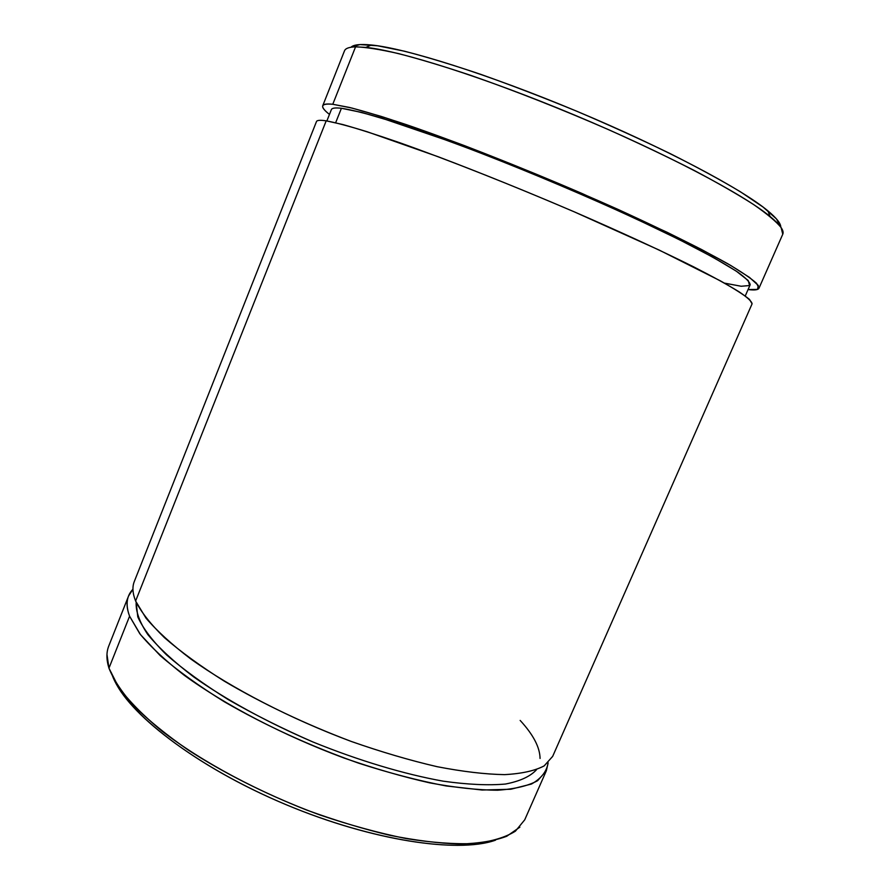 <?xml version="1.0" encoding="UTF-8"?>
<svg xmlns="http://www.w3.org/2000/svg" width="890" height="890" viewBox="0 0 890 890"><rect width="100%" height="100%" fill="white"/><g stroke="black" fill="none" stroke-linecap="round" stroke-linejoin="round"><path stroke-width="1.33" d="M135.614 601.028L146.005 618.138C156.851 630.843 171.759 644.449 190.749 658.956C231.801 688.37 290.685 718.853 351.105 741.392C381.154 751.905 409.756 760.327 436.923 766.646C462.633 771.619 485.139 774.289 504.452 774.634C521.596 773.71 534.823 770.807 544.124 765.923L552.657 756.411L752.095 303.824L749.502 299.429C744.029 294.924 734.283 288.705 720.255 280.784L659.279 250.112L574.373 211.887C512.295 185.22 447.837 159.744 399.343 142.589C376.526 134.713 357.647 128.683 342.695 124.511L326.196 120.84C320.2 119.95 316.962 120.195 316.473 121.585L134.334 581.426C132.132 586.844 132.554 593.385 135.614 601.028L326.196 120.84L135.614 601.028C141.043 611.986 150.666 624.213 164.494 637.707C180.715 651.747 200.617 666.221 224.202 681.106C262.695 703.834 305.07 723.959 351.316 741.47C381.365 751.983 409.978 760.394 437.146 766.691C462.856 771.652 485.35 774.3 504.652 774.634C521.763 773.688 534.957 770.762 544.224 765.856L552.701 756.311M128.572 595.989L108.825 645.851C106.255 652.181 106.299 659.624 108.958 668.168L118.548 687.058C128.839 700.886 143.223 715.493 161.691 730.879C201.752 761.896 259.88 793.035 320.066 815.018C350.037 825.164 378.662 833.007 405.974 838.547C431.873 842.652 454.668 844.321 474.348 843.542C491.903 841.439 505.576 837.323 515.388 831.193L524.722 819.823L546.349 770.751L537.627 780.686C528.215 785.848 514.887 789.03 497.644 790.22C478.253 790.12 455.68 787.683 429.926 782.911C402.725 776.77 374.111 768.482 344.085 758.046C283.721 735.63 225.003 704.991 184.174 675.221C165.306 660.514 150.51 646.674 139.797 633.713L129.584 616.214C126.625 608.36 126.28 601.618 128.572 595.989L132.944 589.236C126.536 595.866 125.412 604.866 129.584 616.214L108.958 668.168L129.584 616.214L140.475 634.603L160.189 655.596C177.599 670.626 198.96 686.012 224.28 701.732C265.632 725.628 310.454 746.12 358.748 763.208C389.853 773.232 418.979 780.808 446.124 785.948L482.08 790.02L510.782 789.252L531.441 784.046C541.198 778.594 546.749 771.508 548.129 762.786L546.349 770.751M114.799 681.073C131.698 717.051 200.762 769.06 286.658 804.916C372.532 840.85 458.039 853.432 495.507 840.182C456.692 854.044 365.534 839.582 276.901 800.744C188.202 762.007 121.819 707.817 111.506 672.985M519.871 827.155L506.744 836.255C494.651 840.839 479.109 843.431 460.119 844.043C439.304 843.397 415.919 840.494 389.965 835.332C362.942 828.89 335.063 820.413 306.316 809.922C262.539 792.545 223.156 772.565 188.157 749.981C166.753 735.118 148.808 720.555 134.323 706.293C122.041 692.487 113.586 679.771 108.958 668.168L106.967 654.428M350.983 47.237L359.86 44.578L377.66 45.791L404.338 51.175C426.343 56.849 451.931 64.614 481.101 74.471C511.806 85.396 543.69 97.644 576.765 111.228C609.639 125.245 640.744 139.352 670.07 153.547C697.56 167.409 721.045 180.181 740.524 191.851L763.086 207.07L776.436 218.895L780.775 227.072C780.819 223.446 776.525 218.028 767.881 210.841C741.504 188.802 664.697 147.996 576.531 111.139C488.388 74.248 405.506 48.26 371.419 45.001C360.339 43.922 353.53 44.656 350.983 47.237M758.97 288.238C758.124 289.929 754.486 290.374 748.067 289.55L757.501 289.428L758.325 285.479L749.558 277.469L730.634 265.398L701.631 249.545C677.546 237.263 649.578 223.846 617.749 209.284C566.663 186.466 515.633 165.273 464.647 145.704C432.885 133.856 404.983 124.066 380.931 116.334L351.884 108.046L332.771 104.275L349.481 107.456C364.589 111.328 383.612 117.079 406.563 124.711C455.324 141.432 519.982 166.708 582.116 193.531L666.977 232.223C691.085 244.049 711.332 254.551 727.72 263.718C741.626 271.951 751.249 278.503 756.589 283.343L758.97 288.238L782.766 234.226L781.131 227.595C776.28 221.577 767.091 213.878 753.585 204.522C737.565 194.287 717.596 182.839 693.688 170.179C667.812 157.029 639.576 143.59 608.971 129.84C561.134 108.992 515.165 90.869 471.066 75.472C443.565 66.283 419.401 58.996 398.564 53.611C380.041 49.395 365.712 47.137 355.566 46.847L332.771 104.275C320.467 103.162 319.377 106.544 329.467 114.421C324.405 110.438 322.169 107.557 322.736 105.754C323.326 104.119 326.675 103.618 332.771 104.275L355.566 46.847L365.879 47.393C400.3 50.83 484.783 77.486 574.84 115.177C664.908 152.835 743.317 194.309 770.073 216.47C780.207 224.847 784.435 230.777 782.744 234.27M355.566 46.847C349.091 47.048 345.398 48.394 344.474 50.886L322.736 105.754M136.17 602.352L137.794 616.881C142.856 628.195 152.435 640.856 166.53 654.851C183.195 669.414 203.766 684.31 228.218 699.573C254.507 714.67 282.764 728.81 312.98 741.993C358.781 760.605 404.26 774.2 443.153 781.164C467.617 784.591 488.376 785.547 505.42 784.046C520.027 781.22 530.395 776.436 536.525 769.705C530.395 776.436 520.027 781.22 505.42 784.046C488.376 785.547 467.617 784.591 443.153 781.164C404.26 774.2 358.781 760.605 312.98 741.993C267.545 722.48 225.915 699.662 193.631 676.878C173.995 661.871 158.72 647.764 147.818 634.57C139.563 622.188 135.68 611.452 136.17 602.352M520.161 720.422C533.266 734.651 539.896 747.333 540.063 758.458M745.241 295.981L750.148 284.822C750.048 282.286 745.976 278.103 737.944 272.273C727.531 265.498 713.09 257.221 694.634 247.453C664.285 231.878 624.902 213.389 580.948 194.176C535.413 174.596 491.803 157.018 450.095 141.465L381.676 118.103C364.255 113.019 350.838 109.737 341.415 108.269L335.652 122.742L341.415 108.269C335.285 107.579 331.937 108.035 331.369 109.637L326.875 120.951M326.196 120.84C335.697 122.62 349.392 126.269 367.281 131.787L438.069 156.707C481.434 173.149 526.936 191.572 574.584 211.976C620.586 231.934 661.848 250.991 693.655 266.855C713.012 276.768 728.154 285.089 739.101 291.82C747.556 297.538 751.883 301.554 752.083 303.846M341.415 108.269L361.64 112.429L392.601 121.507C418.278 129.951 447.826 140.531 481.256 153.247C534.768 174.195 586.454 196.112 636.306 218.996L679.326 239.666L713.135 257.344L736.252 271.127L748.256 280.561L749.569 285.534L741.192 286.257L724.471 283.12M767.881 210.841L770.073 216.47M371.419 45.001L365.879 47.393"/></g></svg>
